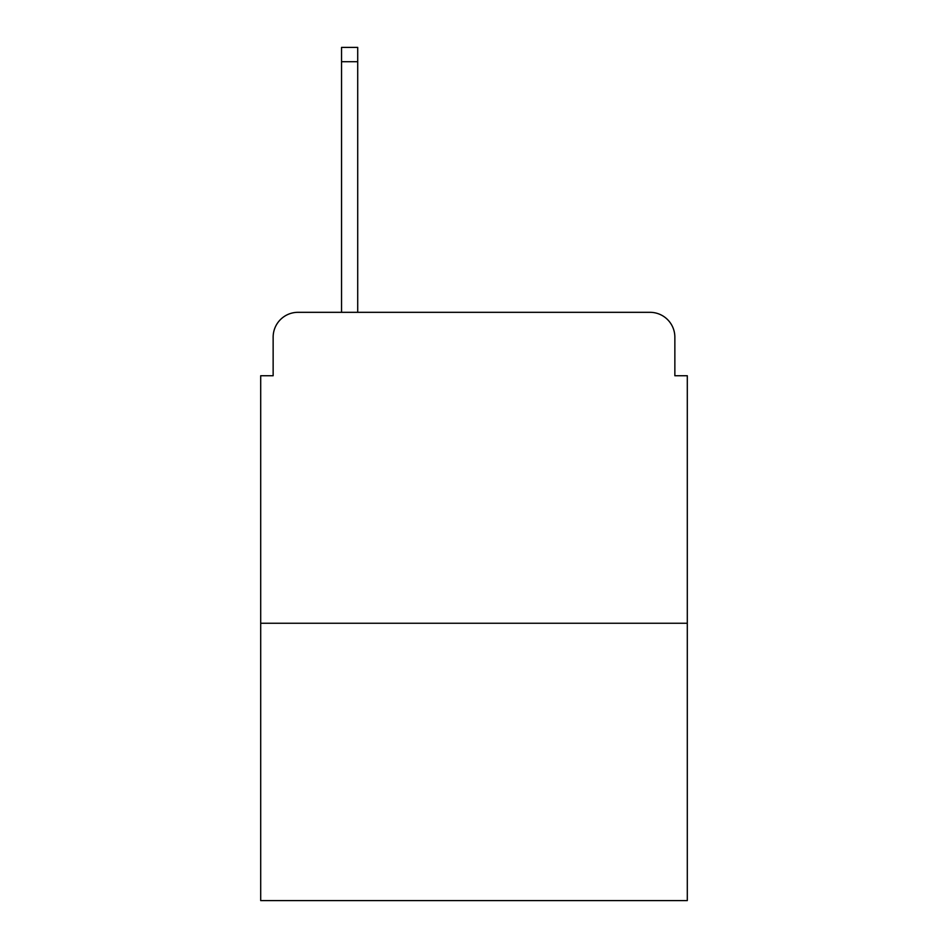 <?xml version="1.0" encoding="UTF-8"?>
<svg xmlns="http://www.w3.org/2000/svg" width="948" height="948" viewBox="0 0 948 948"><rect width="100%" height="100%" fill="white"/><g stroke="black" fill="none" stroke-linecap="round" stroke-linejoin="round"><path stroke-width="1.42" d="M273.142 337.192L273.142 375.74L273.142 337.192A24.873 24.873 0 0 1 298.016 312.319L341.541 312.319L341.541 47.4L357.716 47.4L357.716 312.319L376.984 312.319M687.3 623.251L260.7 623.251L260.7 900.6L687.3 900.6L687.3 375.74L674.858 375.74L674.858 337.192A24.873 24.873 0 0 0 649.984 312.319L298.016 312.319M260.7 623.251L260.7 375.74L273.142 375.74M571.016 312.319L649.984 312.319M674.858 375.74L674.858 337.192M341.541 61.703L357.716 61.703"/></g></svg>
